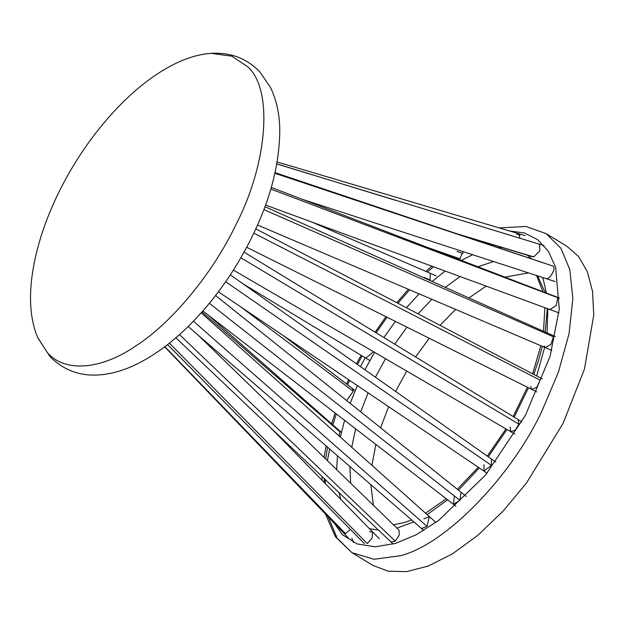 <?xml version="1.0" encoding="UTF-8"?>
<svg xmlns="http://www.w3.org/2000/svg" width="625" height="625" viewBox="0 0 625 625"><rect width="100%" height="100%" fill="white"/><g stroke="black" fill="none" stroke-linecap="round" stroke-linejoin="round"><path stroke-width="0.94" d="M169.414 343.141L367.305 543.609L372.25 537.75L372.484 531.789L369.57 531.727M391.047 542.008L395.25 541.133L399.211 535.234L399.039 530.18M454.422 496.109L453.359 504.234L459.922 500.367L461.016 492.242M483.953 464.687L483.945 471.07L491.414 465.383L491.445 459.008M510.078 427.125L510.82 431.734L515.203 430.258L518.898 424.203L518.18 419.602M530.688 386.461L531.82 389.43L536.859 387.156L540.156 380.156L253.852 233.156M544.109 345.992L545.25 347.586L550.898 344.414L553.461 336.82L552.336 335.242M549.258 309L550.031 309.586L556.242 305.445L557.727 297.695L270.852 189.062M274.945 173.305L552.625 265.961C557.07 267.156 549.719 280.391 545.719 278.477L545.789 278.5M532.078 256.383L533.773 256.898L539.914 250.766L539.523 244.234M519.984 238.289L518.852 233.742M490.609 245.211L491.32 244.273M459.312 259.695L463.242 251.555M430.133 280.617L430.25 273.281M365.789 358.141L373.508 351.727M346.672 400.617L353.273 391.273L352.422 388.469M339.156 436.125L339.852 431.742L339.164 430.43M164.859 346.672L345.414 533.555L350.453 529.414M421.531 528.539L426.977 526.32L429.367 516.625L423.891 518.844M325.445 514.055L335.414 536.75L351.891 552.648L372.852 565.398L388.211 571.211L406.523 571.641L428.234 566.055L452.5 553.852L478.008 535.18L503.172 511.023L526.445 483.031L563.07 423.398L584.445 369.148L593.75 315.047L592.531 291.398L587.344 271.641L578.594 256.531L567 246.344L546.047 233.586L560.898 248.25L569.828 269.656L572.867 298.617L569.055 333.672L558.422 372.117L542.109 410.648C511.273 477.102 444.586 545.227 400.031 555.781L374.016 559.281L351.891 552.648L337.117 538.109L328.195 516.906M351.766 538.18L353.5 542.438M388.586 406.68L380.609 427.82M375.852 444.398L371.922 465.383M370.812 484.57L373.43 505.391M528.609 272.883L504.82 277.148M486.203 286.07L468.922 297.969M455.641 309.375L440.047 325.359M429.219 338.266L415.625 356.953M406.703 371.07L395.609 391.438M349.602 380.352L347.594 384.781M336.273 413.859L332.859 424.891M327.555 447.102L325.664 459.078M324.273 478.5L324.297 482.648M331.742 519.414L342.25 534.578L357.016 543.922L375.18 546.812L395.492 543.398L415.953 534.867L438.562 520.516L485.578 475.016L525.422 415.344L550.125 356.172L559.281 308.898L555.586 267.18L548.312 251.242L537.742 239.727L524.477 232.984L509.328 230.914M433.508 266.695L427.422 272.062M409.648 289.789L397.914 303.289M387.039 317.242L376.141 332.828M362.086 355.898L357.422 364.508M364.914 369.789L374.547 352.336M383.852 337.539L395.359 321.391M406.383 307.727L419.133 293.82M432.133 281.516L445.172 270.984M461.25 260.438L472.711 254.641M498.141 247.734L502.117 247.539M527.336 255.18L531.688 258.961M542.82 277.531L546.414 293.078M547.297 308.578L545.188 332.047M542.32 346.336L538.742 359.609L533.781 374.445M528.5 387.781L514.148 417.141M506.953 429.484L488.273 456.773M479.328 467.945L458.445 490.188M447.625 499.812L427.156 514.656M413.875 521.898L396.898 528.102M378.57 530.125L369.469 528.711M340.945 499.633L338.93 492.422M336.664 469.75L337.445 455.664M340.352 437.188L344.586 420.273M350.141 403.398L357.359 385.594M360.406 366.617L365.219 357.789M536.656 375.953L544.68 347.344M547.062 332.883L547.836 308.773M545.203 292.617L537.547 275.805M493.781 261.508L477.852 266.805M460.141 276.484L445.258 287.383M431.898 299.266L418.016 313.82M406.961 327.172L394.695 344.164M385.508 358.719L375.406 377.188M368.094 392.844L360.727 411.883M355.617 428.781L351.711 447.336M349.891 466.438L350.695 483.359M325.156 483.531L325.344 479.523M327.414 460.781L329.625 448.891M424.039 277.367L429.664 279.734M456.984 251.414L462.937 253.531M516.664 234.117L520.109 235.156M538.555 244.18L540.273 244.703M179.5 334.609L395.25 541.133M209.359 303.289L459.922 500.367M225.656 281.727L491.414 465.383M240.859 257.805L518.898 424.203M263.914 209.617L553.461 336.82M276.836 163.961L544.047 245.609M453.844 232.867L533.773 256.898M425.836 246.844L460.078 258.891M240.602 306.766L353.273 391.273M201.984 311.93L339.852 431.742M193.406 321.195L426.977 526.32M211.078 53.359C230.383 52.188 246.602 58.305 259.727 71.711L270.438 87.32C276.523 99.922 279.633 114.305 279.789 130.484C279.43 172.82 265.094 217.547 236.789 264.641C225.062 283.82 211.969 301.227 197.508 316.867C178.312 337.578 158.508 353.117 138.078 363.492C126.422 369.367 114.891 373.039 103.477 374.508C82.273 377.133 64.453 371.156 50.023 356.602L37.891 337.961C31.148 322.352 29.039 303.039 31.555 280.023C34.836 251.852 44.023 222.414 59.117 191.695C76.258 157.344 97.578 127.469 123.078 102.07C135.719 89.617 148.539 79.344 161.547 71.25C179.109 60.375 195.617 54.414 211.078 53.359L231.867 56.18L247.75 66.828C273.547 89.516 267.648 164.312 235.18 226.188C212.336 273.688 172.141 322.352 136.844 345.25C101.414 369.93 64.82 372.914 47.328 352.555L37.602 337.305M411.664 519.977L404.672 522.445L393.484 524.805M431.844 266.086L425.938 271.422M408.367 289.242L396.789 302.703M385.953 316.695L375.141 332.219M361.094 355.289L356.453 363.82M348.586 379.672L346.594 384.016M335.141 412.977L331.664 423.844M326.109 445.844L324.031 457.5M322.109 476.445L321.969 480.273M536.539 275.477L542.945 291.758M544.883 307.688L543.492 331.289M540.852 345.711L532.602 373.828M527.383 387.219L513.156 416.531M505.953 428.898L487.289 456.078M478.273 467.242L457.297 489.266M446.305 498.789L425.508 513.188M499.242 227.922L525.812 226.453L546.047 233.586M167.586 344.586L364.398 543.562M379.328 538.758L268.266 425.352M175.867 337.797L393.203 544.062M399.047 530.188L197.891 334.914M202.852 310.938L455.93 506.227M466.219 496.406L215.578 295.492M218.398 291.781L487.078 473.187M495.766 462.055L230.305 274.859M233.398 270.086L514.742 434.023M521.867 421.852L244.07 252.148M246.719 247.289L536.828 391.93M542.258 378.883L255.844 228.875M257.57 225.039L551.797 350.383M555.219 336.523L265 206.719M265.594 205.078L558.953 312.875M559.695 298.164L271.328 187.43M301.875 199.188L555.117 281.555M552.586 265.945L275.094 172.648M394.742 200.102L276.852 163.867M532.82 256.844L455.867 233.547M525.242 235.641L277.188 161.977M311.391 221.875L436.148 275.836M369.82 360.578L242.781 283.656M283.297 335.594L355.195 390.594M207.812 314.766L341.406 432.398M348.391 537.922L164.672 346.812M188.156 326.492L423.75 530.469M435.906 522.453L201.203 312.805"/></g></svg>
